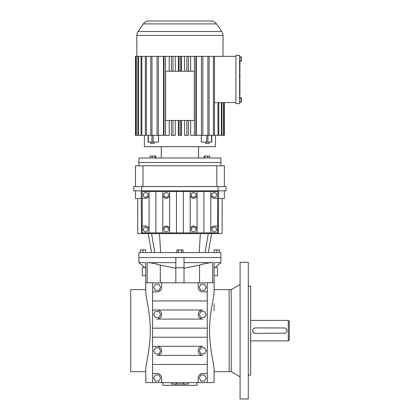<?xml version="1.0" encoding="UTF-8"?>
<svg xmlns="http://www.w3.org/2000/svg" width="420" height="420" viewBox="0 0 420 420"><rect width="100%" height="100%" fill="white"/><g stroke="black" fill="none" stroke-linecap="round" stroke-linejoin="round"><path stroke-width="0.63" d="M207.265 282.796L198.193 282.796L198.193 287.332A4.536 4.536 0 0 0 202.729 291.869L207.265 291.869L207.265 282.796L214.1 282.796L214.1 291.8C214.084 297.208 209.407 313.362 209.575 330.645C209.396 347.865 214.09 364.145 214.1 369.49L214.042 382.594L214.1 371.658L229.142 371.658L229.142 289.632L231.189 289.632L231.189 371.658L229.142 371.658L229.142 289.632L214.1 289.632M214.042 382.594L207.265 382.594L207.265 373.522L202.729 373.522A4.536 4.536 0 0 0 198.193 378.058L198.193 382.594L161.653 382.594L161.653 378.058A4.536 4.536 0 0 0 157.117 373.522L152.581 373.522L152.581 382.594L161.653 382.594M214.1 303.676L214.1 310.595M214.1 282.796L214.1 262.631L220.936 262.631L220.936 257.507L184.023 257.507L184.023 282.796M207.265 291.869L207.265 300.941L152.581 300.941L152.581 291.869L157.117 291.869A4.536 4.536 0 0 0 161.653 287.332L161.653 282.796L145.745 282.796L145.745 291.8C145.756 297.145 150.449 313.425 150.271 330.645C150.444 347.928 145.761 364.082 145.745 369.49L145.808 382.594L152.581 382.594M207.265 373.522L207.265 300.941M198.193 382.594L207.265 382.594M198.193 282.796L161.653 282.796M215.234 267.419L217.518 267.419L217.518 275.62L214.1 275.62M184.023 267.76L175.822 267.76L175.822 257.507L138.91 257.507L138.91 252.583L220.936 252.583L220.936 257.507L138.91 257.507L138.91 262.631L145.745 262.631L145.745 282.796M199.563 282.796L199.563 265.115C204.823 263.492 209.186 262.663 212.657 262.631L184.023 262.631M207.265 328.162L152.581 328.162L152.581 337.234L207.265 337.234M207.265 364.45L152.581 364.45L152.581 346.306L157.117 346.306A4.536 4.536 0 0 1 161.653 350.842A4.536 4.536 0 0 1 157.117 355.378L202.729 355.378A4.536 4.536 0 0 1 198.193 350.842A4.536 4.536 0 0 1 202.729 346.306L152.581 346.306L152.581 337.234M152.581 328.162L152.581 310.012L157.117 310.012A4.536 4.536 0 0 1 161.653 314.554A4.536 4.536 0 0 1 157.117 319.09L202.729 319.09A4.536 4.536 0 0 1 198.193 314.554A4.536 4.536 0 0 1 202.729 310.012L152.581 310.012L152.581 300.941M152.581 364.45L152.581 373.522M188.47 382.594L188.47 383.964L176.505 383.964L176.505 382.594M183.341 383.964L183.341 382.594M152.581 282.796L152.581 291.869M199.563 265.115L184.023 268.217M175.822 267.76L175.822 282.796M175.822 262.631L147.194 262.631C150.633 262.658 154.996 263.487 160.288 265.115L160.288 282.796M175.822 268.217L160.288 265.115M197.012 382.594L197.012 385.329L162.834 385.329L162.834 382.594M145.745 289.632L130.709 289.632L130.709 371.658L145.745 371.658L145.782 380.32M145.808 382.594L145.745 380.32M145.745 268.37L138.91 262.631M204.488 381.098L200.975 381.098L199.216 378.058L200.975 375.018L204.488 375.018L206.241 378.058L204.488 381.098M204.488 284.293L206.241 287.332L204.488 290.372L200.975 290.372L199.216 287.332L200.975 284.293L204.488 284.293M204.488 311.509L206.241 314.554L204.488 317.594L200.975 317.594L199.216 314.554L200.975 311.509L204.488 311.509M204.488 347.802L206.241 350.842L204.488 353.881L200.975 353.881L199.216 350.842L200.975 347.802L204.488 347.802M176.505 383.964L171.381 383.964L171.381 382.594M158.876 375.018L160.629 378.058L158.876 381.098L155.363 381.098L153.61 378.058L155.363 375.018L158.876 375.018M158.876 290.372L155.363 290.372L153.61 287.332L155.363 284.293L158.876 284.293L160.629 287.332L158.876 290.372M144.611 267.419L142.328 267.419L142.328 275.62L145.745 275.62M153.61 314.554L155.363 311.509L158.876 311.509L160.629 314.554L158.876 317.594L155.363 317.594L153.61 314.554M153.61 350.842L155.363 347.802L158.876 347.802L160.629 350.842L158.876 353.881L155.363 353.881L153.61 350.842M184.023 385.329L184.023 383.964M175.822 385.329L175.822 383.964M239.6 65.489L239.941 65.489L239.941 69.993L239.6 69.993M239.6 55.346L239.6 103.609L235.909 103.609L235.909 55.346L239.6 55.346M239.6 97.886L241.442 97.886L241.442 98.952L239.6 98.952M239.6 56.8L241.442 56.8L241.442 60.002L239.6 60.002M241.442 57.866L239.6 57.866M239.6 73.873L239.941 73.873L239.941 78.01L239.6 78.01M239.6 70.334L239.941 70.334L239.941 71.715L239.6 71.715M239.941 61.068L239.941 64.475L239.6 64.475M241.442 98.952L241.442 102.155L239.6 102.155M241.442 60.002L241.442 61.068L239.6 61.068M239.6 85.339L239.941 85.339L239.6 85.696M239.941 71.715L239.941 72.403L239.6 72.403M241.442 101.089L239.6 101.089M239.941 85.696L239.941 89.465L239.6 89.465M239.6 96.39L239.941 96.39L239.941 97.886M239.941 74.561L239.6 74.561M239.6 90.169L239.941 90.169L239.941 94.952L239.6 94.952M239.6 84.305L239.941 84.305L239.941 79.48L239.6 79.48M239.941 77.322L239.6 77.322M239.941 89.135L239.6 89.135M235.909 102.58L214.463 102.58M235.909 56.374L213.449 56.374L213.449 135.345L214.463 135.345L214.463 56.374M224.353 102.58L224.353 135.345L224.348 102.58M218.789 102.58L218.789 135.345L223.535 135.345L223.535 102.58M221.398 102.58L221.398 135.345M144.38 135.345L144.38 146.664L215.471 146.664L215.471 135.345M211.775 135.345L211.775 142.133L201.316 142.133L201.316 135.345M196.334 56.374L196.334 135.345L201.453 135.345L201.453 56.374L194.376 56.374L194.376 135.345L190.612 135.345L190.612 120.467M190.612 56.374L190.612 71.253M184.564 56.374L184.564 71.253M184.564 120.467L184.564 135.345L186.863 135.345L186.863 120.467L179.135 120.467L179.135 135.345L181.477 135.345L181.477 120.467M181.477 56.374L181.477 71.253M178.374 120.467L178.374 135.345L179.135 135.345M178.374 56.374L178.374 71.253M175.287 56.374L175.287 71.253M175.287 120.467L175.287 135.345L171.434 135.345L171.434 120.467L179.135 120.467M169.234 56.374L169.234 71.253M169.234 120.467L169.234 135.345L163.989 135.345L163.989 56.374L136.038 56.374L136.038 135.345L135.503 135.345L135.503 56.374L136.038 56.374M163.511 56.374L163.511 135.345L157.033 135.345L157.033 56.374M148.071 135.345L148.071 142.133L158.534 142.133L158.534 135.345M221.939 135.345L221.939 102.58M223.808 102.58L223.808 135.345L223.535 135.345M214.463 135.345L218.001 135.345L218.001 102.58M218.789 135.345L218.001 135.345M223.808 135.345L224.348 135.345M148.958 21L210.887 21L148.958 21A6.835 6.835 0 0 0 143.362 23.914L138.065 31.479A6.835 6.835 0 0 0 136.826 35.401L136.826 56.374M171.434 56.374L171.434 71.253L172.982 71.253L172.982 56.374L163.989 56.374M172.982 71.253L180.71 71.253L180.71 56.374L172.982 56.374M194.376 56.374L180.71 56.374M213.449 56.374L201.453 56.374M210.887 21A6.835 6.835 0 0 1 216.489 23.914L221.786 31.479A6.835 6.835 0 0 1 223.02 35.401L223.02 56.374M145.388 56.374L145.388 135.345L141.845 135.345L141.845 56.374M180.71 71.253L188.412 71.253L188.412 56.374M186.863 56.374L186.863 71.253M136.311 56.374L136.311 135.345L141.057 135.345L141.057 56.374M202.818 56.374L202.818 135.345L207.874 135.345L207.874 56.374M172.982 135.345L172.982 120.467M151.972 56.374L151.972 135.345L157.033 135.345M180.71 135.345L180.71 120.467M186.863 120.467L188.412 120.467L188.412 135.345L186.863 135.345M137.912 56.374L137.912 135.345M141.845 135.345L141.057 135.345M136.311 135.345L136.038 135.345M202.818 135.345L201.453 135.345M138.448 135.345L138.448 56.374M158.393 135.345L158.393 56.374M165.47 135.345L165.47 56.374M179.135 56.374L179.135 71.253M194.376 135.345L195.857 135.345L195.857 56.374M135.503 135.345L135.492 56.374M211.517 142.133L211.517 135.345L213.449 135.345M146.402 56.374L146.402 135.345L145.388 135.345M146.402 135.345L151.972 135.345M171.434 71.253L165.569 71.253L165.569 120.467L171.434 120.467M211.517 135.345L207.874 135.345M209.081 135.345L209.081 56.374M161.264 146.664L161.264 157.983M198.587 146.664L198.587 157.983M150.77 142.133L150.77 143.504L154.098 143.504L154.098 142.133M150.764 56.374L150.764 135.345M188.412 120.467L194.276 120.467L194.276 71.253L188.412 71.253M205.748 142.133L205.748 143.504L209.081 143.504L209.081 142.133M220.936 165.774L220.936 162.493L138.91 162.493L220.936 162.493L220.936 157.983L138.91 157.983L138.91 165.774M155.699 157.983L155.699 156.014L152.219 156.014L152.219 157.983M152.219 156.014L150.208 156.014L150.208 157.983M154.964 156.014L154.964 157.983M209.638 157.983L209.638 156.014L204.887 156.014L204.887 157.983M204.887 156.014L204.152 156.014L204.152 157.983M207.632 156.014L207.632 157.983M140.348 252.583L140.348 249.921L145.677 249.921L145.677 252.583M143.015 249.921L143.015 252.583M214.168 252.583L214.168 249.921L216.835 249.921L216.835 252.583M176.846 252.583L176.846 249.921L181.461 249.921L181.461 252.583M178.385 249.921L178.385 252.583M216.835 249.921L219.503 249.921L219.503 252.583M181.461 249.921L183.005 249.921L183.005 252.583M137.713 198.524L137.713 233.583L222.133 233.583L222.133 198.524M218.642 190.827L218.327 233.583M141.524 233.583L141.209 190.827M141.209 198.524L135.492 198.524L135.492 190.827M224.353 190.827L224.353 198.524L218.642 198.524M210.782 191.51L210.782 194.938A3.428 3.428 0 0 0 214.21 198.366L217.639 198.366L217.639 191.51L142.207 191.51L142.207 232.901L149.063 232.901L149.063 229.472A3.428 3.428 0 0 0 145.635 226.039L142.207 226.039M217.639 198.366L217.639 226.039L214.21 226.039A3.428 3.428 0 0 0 210.782 229.472L210.782 232.901L217.639 232.901L217.639 226.039M210.782 232.901L149.063 232.901M218.08 190.827L218.08 186.553L226.065 186.553L226.065 190.827L133.786 190.827L133.786 186.553L141.771 186.553L141.771 190.827M142.207 198.366L145.635 198.366A3.428 3.428 0 0 0 149.063 194.938L149.063 229.472M210.782 194.938L210.782 229.472M203.926 191.51L203.926 232.901M197.069 191.51L197.069 232.901M176.495 191.51L176.495 232.901M169.638 191.51L169.638 232.901M162.781 191.51L162.781 232.901M155.925 191.51L155.925 232.901M190.213 191.51L190.213 232.901M183.351 191.51L183.351 232.901M149.063 191.51L149.063 194.938M218.08 186.553L141.771 186.553M147.861 193.652L145.635 192.365L143.409 193.652L143.409 196.224L145.635 197.51L147.861 196.224L147.861 193.652M145.635 232.04L147.861 230.753L147.861 228.186L145.635 226.9L143.409 228.186L143.409 230.753L145.635 232.04M216.436 196.224L216.436 193.652L214.21 192.365L211.984 193.652L211.984 196.224L214.21 197.51L216.436 196.224M211.984 228.186L211.984 230.753L214.21 232.04L216.436 230.753L216.436 228.186L214.21 226.9L211.984 228.186M193.641 232.04L195.867 230.753L195.867 228.186L193.641 226.9L191.41 228.186L191.41 230.753L193.641 232.04M197.069 229.472A3.428 3.428 0 0 0 193.641 226.039A3.428 3.428 0 0 0 190.213 229.472M162.781 194.938A3.428 3.428 0 0 0 166.21 198.366A3.428 3.428 0 0 0 169.638 194.938M169.638 229.472A3.428 3.428 0 0 0 166.21 226.039A3.428 3.428 0 0 0 162.781 229.472M190.213 194.938A3.428 3.428 0 0 0 193.641 198.366A3.428 3.428 0 0 0 197.069 194.938M163.984 228.186L163.984 230.753L166.21 232.04L168.436 230.753L168.436 228.186L166.21 226.9L163.984 228.186M166.21 197.51L168.436 196.224L168.436 193.652L166.21 192.365L163.984 193.652L163.984 196.224L166.21 197.51M193.641 197.51L195.867 196.224L195.867 193.652L193.641 192.365L191.41 193.652L191.41 196.224L193.641 197.51M143.015 186.553L143.015 165.774L135.492 165.774L135.492 186.553M216.835 186.553L216.835 165.774L143.015 165.774M224.353 186.553L224.353 165.774L216.835 165.774M284.702 327.962L255.454 327.91A2.735 2.735 0 0 0 252.719 330.645A2.735 2.735 0 0 0 255.454 333.38L285.212 333.17M285.684 332.918L286.099 332.582M286.435 332.168L286.844 331.181M286.897 330.645L286.844 330.115M286.692 329.595L286.44 329.128M285.684 328.372L285.217 328.12M284.167 333.38A2.735 2.735 0 0 0 286.897 330.645A2.735 2.735 0 0 0 284.167 327.91M255.454 327.91L254.919 327.962M254.405 328.12L253.937 328.372M253.523 328.713L252.929 329.595M252.777 330.11L252.719 330.645M252.777 331.181L253.932 332.918M254.41 333.17L254.919 333.328M288.267 320.392L289.291 321.416L289.291 339.875L288.267 340.898L288.267 320.392L250.672 320.392M288.267 340.898L250.672 340.898M248.278 375.076L250.672 375.076L250.672 286.214L248.278 286.214M248.278 399L248.278 262.29L240.077 262.29L240.077 399L248.278 399M212.657 262.631L212.657 282.796M147.194 282.796L147.194 262.631M239.941 93.959L239.6 93.959M223.02 35.401L136.826 35.401M206.692 142.133L206.692 135.345M153.153 142.133L153.153 135.345M221.786 31.479L138.065 31.479M148.328 142.133L148.328 135.345M151.935 142.133L151.935 135.345M207.911 142.133L207.911 135.345M216.489 23.914L143.362 23.914M154.76 252.583L151.589 233.583M205.086 252.583L208.257 233.583M160.592 252.583L159.516 233.583M199.253 252.583L200.335 233.583M214.1 268.37L220.936 262.631M151.567 252.583L148.213 233.583M208.283 252.583L211.633 233.583M231.189 371.658L240.077 376.787M231.189 289.632L240.077 284.503"/></g></svg>
